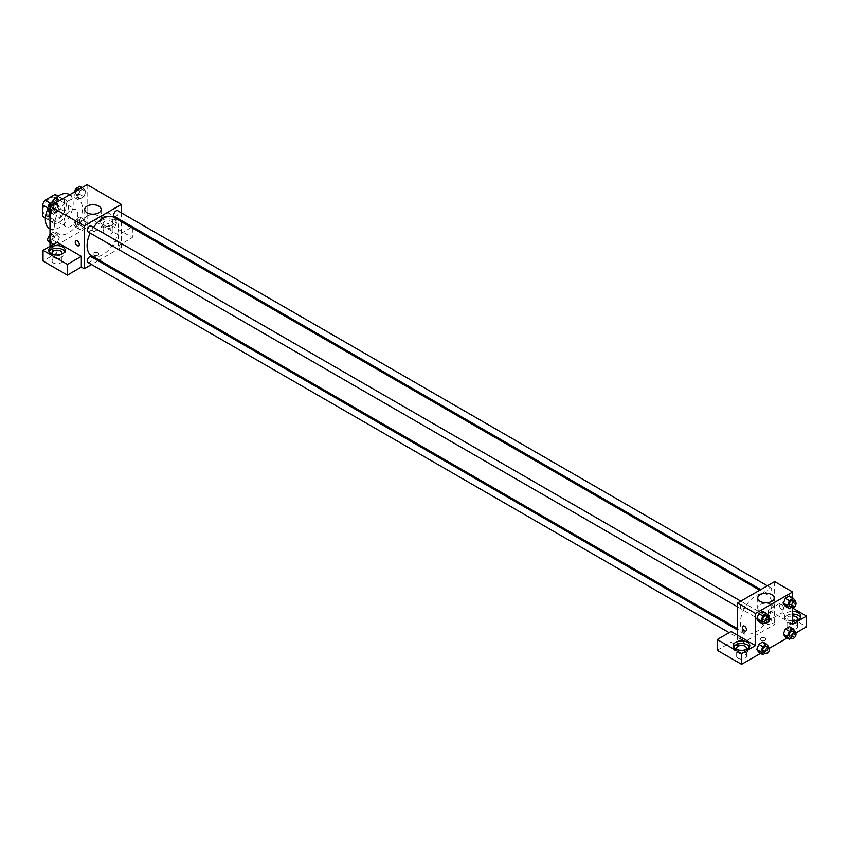 <?xml version="1.0" encoding="UTF-8"?>
<svg xmlns="http://www.w3.org/2000/svg" width="849" height="849" viewBox="0 0 849 849"><rect width="100%" height="100%" fill="white"/><g stroke="black" fill="none" stroke-linecap="round" stroke-linejoin="round"><path stroke-width="0.64" stroke-dasharray="4.25 3.18" d="M63.919 222.183A9.848 5.688 120 0 0 65.957 226.694A9.848 5.688 120 0 0 75.805 221.005A9.848 5.688 120 0 0 75.805 209.639A9.848 5.688 120 0 0 68.217 212.271A9.848 5.688 120 0 0 63.919 222.183M43.034 210.127A9.848 5.688 120 0 0 45.071 214.627A9.848 5.688 120 0 0 54.92 208.95A9.848 5.688 120 0 0 54.92 197.573A9.848 5.688 120 0 0 47.332 200.215A9.848 5.688 120 0 0 43.034 210.127M57.53 196.108L57.53 207.389A12.703 7.333 120 0 1 54.877 211.995L61.839 216.007A12.703 7.333 120 0 0 64.492 211.412L64.492 200.131L57.53 196.108A12.703 7.333 120 0 0 56.342 195.1M54.877 211.995L45.103 217.631A12.703 7.333 120 0 1 43.639 217.111M61.839 216.007L52.065 221.653L45.103 217.631M45.421 217.811L49.412 220.114L49.412 208.833L47.703 207.846M49.412 220.114A12.703 7.333 120 0 0 50.6 221.133A12.703 7.333 120 0 0 52.065 221.653M64.492 200.131A12.703 7.333 120 0 0 63.304 199.112A12.703 7.333 120 0 0 61.839 198.592L57.849 196.289M49.412 208.833A12.703 7.333 120 0 1 52.065 204.238L61.839 198.592M56.957 220.846A13.128 7.577 -60 0 1 50.388 221.493A13.128 7.577 -60 0 1 50.388 206.328A13.128 7.577 -60 0 1 63.516 198.751A13.128 7.577 -60 0 1 65.532 209.268A13.128 7.577 -60 0 1 56.957 220.846M59.271 222.183A13.128 7.577 120 0 0 67.856 210.616A13.128 7.577 120 0 0 65.84 200.088A13.128 7.577 120 0 0 55.726 203.611A13.128 7.577 120 0 0 49.995 216.824A13.128 7.577 120 0 0 52.712 222.831A13.128 7.577 120 0 0 59.271 222.183M52.065 204.238L50.399 203.272M64.492 211.412L57.53 207.389M49.433 228.519A19.697 11.366 120 0 0 69.119 217.142A19.697 11.366 120 0 0 69.119 194.41M51.471 202.646A19.697 11.366 120 0 0 47.533 209.597M54.633 224.858A19.697 11.366 120 0 0 58.708 233.878A19.697 11.366 120 0 0 78.405 222.502A19.697 11.366 120 0 0 78.405 199.77A19.697 11.366 120 0 0 63.229 205.044A19.697 11.366 120 0 0 54.633 224.858M87.129 184.668L87.129 227.543L49.995 248.98L49.995 246.295M59.303 237.497L57.297 242.676L53.275 244.99L51.269 242.135L53.275 236.956L57.297 234.632L59.303 237.497L57.297 242.676L53.275 244.99L51.269 242.135L53.275 236.956L57.297 234.632L59.303 237.497L55.238 235.152L53.232 240.331L49.21 242.644M77.811 226.81L79.827 221.631L83.839 219.307L85.855 222.162L83.839 227.341L79.827 229.665L77.811 226.81L79.827 221.631L83.839 219.307L85.855 222.162L83.839 227.341L79.827 229.665L77.811 226.81L73.757 224.465L75.763 219.286L79.785 216.962L81.791 219.817L79.785 224.996L75.763 227.32L73.757 224.465M77.811 196.151L79.827 190.972L83.839 188.648L85.855 191.513L83.839 196.692L79.827 199.006L77.811 196.151L79.827 190.972L83.839 188.648L85.855 191.513L83.839 196.692L79.827 199.006L77.811 196.151L73.757 193.805L74.457 191.98M51.269 211.475L53.275 206.296L57.297 203.972L59.303 206.838L57.297 212.017L53.275 214.341L51.269 211.475L53.275 206.296L57.297 203.972L59.303 206.838L57.297 212.017L53.275 214.341L49.995 210.743M114.392 219.498A2.876 1.656 -120 0 0 112.959 219.36A2.876 1.656 -120 0 0 112.959 222.671A2.876 1.656 -120 0 0 115.825 224.338A2.876 1.656 -120 0 0 116.271 222.035A2.876 1.656 -120 0 0 114.392 219.498A2.876 1.656 60 0 1 116.271 222.035A2.876 1.656 60 0 1 115.825 224.338A2.876 1.656 60 0 1 112.959 222.671A2.876 1.656 60 0 1 112.959 219.36A2.876 1.656 60 0 1 114.392 219.498M131.362 227.458L118.457 234.908L118.457 245.626L121.354 247.303L99.174 260.112M118.457 234.908L94.09 220.846L94.09 231.565L87.129 227.543M121.354 212.855L121.354 220.432M121.354 221.685L121.354 247.303M102.209 217.493A8.203 4.733 180 0 1 111.155 216.463A8.203 4.733 180 0 1 116.217 220.846A8.203 4.733 180 0 1 108.014 225.579A8.203 4.733 180 0 1 99.811 220.846A8.203 4.733 180 0 1 102.209 217.493M94.09 220.846L108.014 212.802L121.354 220.507M102.209 220.167A8.203 4.733 0 0 0 99.811 223.52A8.203 4.733 0 0 0 108.014 228.254A8.203 4.733 0 0 0 116.217 223.52A8.203 4.733 0 0 0 111.155 219.148A8.203 4.733 0 0 0 102.209 220.167M111.495 221.515A4.924 2.844 180 0 1 112.938 223.52A4.924 2.844 180 0 1 109.892 226.142A4.924 2.844 180 0 1 104.533 225.526A4.924 2.844 180 0 1 103.09 223.52A4.924 2.844 180 0 1 106.125 220.899A4.924 2.844 180 0 1 111.495 221.515M104.533 233.571A4.924 2.844 180 0 1 103.09 231.565A4.924 2.844 180 0 1 108.014 228.721A4.924 2.844 180 0 1 112.938 231.565A4.924 2.844 180 0 1 109.892 234.186A4.924 2.844 180 0 1 104.533 233.571M132.38 228.052L132.38 237.593L118.457 245.626M108.014 212.802L108.014 223.52L132.38 237.593M94.09 231.565L108.014 223.52M87.107 216.06A8.235 4.754 0 0 0 84.698 219.424A8.235 4.754 0 0 0 92.923 224.168A8.235 4.754 0 0 0 101.158 219.424A8.235 4.754 0 0 0 96.075 215.03A8.235 4.754 0 0 0 87.107 216.06M56.957 242.283L56.957 253.002L49.995 248.98M78.692 245.775L78.702 245.775A2.876 1.656 -120 0 0 78.702 242.453A2.876 1.656 -120 0 0 75.826 240.798L75.826 240.798M49.083 251.654A8.203 4.733 0 0 0 48.754 253.002A8.203 4.733 0 0 0 56.957 257.735A8.203 4.733 0 0 0 65.161 253.002A8.203 4.733 0 0 0 64.821 251.654M61.298 254.339A4.924 2.844 180 0 1 53.476 255.008A4.924 2.844 180 0 1 52.617 254.339M53.476 263.052A4.924 2.844 180 0 1 52.033 261.036A4.924 2.844 180 0 1 56.957 258.192A4.924 2.844 180 0 1 61.881 261.036A4.924 2.844 180 0 1 58.836 263.668A4.924 2.844 180 0 1 53.476 263.052M56.957 253.002L43.034 261.036M97.858 255.178A2.876 1.656 0 0 0 98.696 254A2.876 1.656 0 0 0 95.831 252.344A2.876 1.656 0 0 0 92.955 254A2.876 1.656 0 0 0 94.727 255.538A2.876 1.656 0 0 0 97.858 255.178A2.876 1.656 180 0 1 94.727 255.528A2.876 1.656 180 0 1 92.955 254A2.876 1.656 180 0 1 95.831 252.344A2.876 1.656 180 0 1 98.696 254A2.876 1.656 180 0 1 97.858 255.178M98.091 260.739L91.522 264.527M87.871 231.766A3.279 1.9 120 0 0 90.397 230.886A3.279 1.9 120 0 0 91.83 227.585A3.279 1.9 120 0 0 91.151 226.078M118.382 242.91A3.279 1.9 120 0 0 117.703 241.403A3.279 1.9 120 0 0 115.177 242.283A3.279 1.9 120 0 0 113.745 245.584A3.279 1.9 120 0 0 114.424 247.091A3.279 1.9 120 0 0 116.95 246.21A3.279 1.9 120 0 0 118.382 242.91M87.871 262.415A3.279 1.9 120 0 0 90.397 261.545A3.279 1.9 120 0 0 91.83 258.234A3.279 1.9 120 0 0 91.151 256.738M114.424 216.431A3.279 1.9 120 0 0 116.95 215.55A3.279 1.9 120 0 0 118.382 212.25A3.279 1.9 120 0 0 117.703 210.754M91.692 255.804A22.191 12.809 120 0 0 108.789 249.85A22.191 12.809 120 0 0 118.478 227.532A22.191 12.809 120 0 0 113.883 217.376M93.454 227.405A22.191 12.809 120 0 0 90.174 233.093M740.381 622.816A22.191 12.809 120 0 0 744.976 632.972A22.191 12.809 120 0 0 767.167 620.163A22.191 12.809 120 0 0 767.167 594.544A22.191 12.809 120 0 0 750.07 600.487A22.191 12.809 120 0 0 740.381 622.816M745.125 604.753A3.279 1.9 -60 0 1 743.692 608.054A3.279 1.9 -60 0 1 741.156 608.935A3.279 1.9 -60 0 1 741.156 605.146A3.279 1.9 -60 0 1 744.446 603.246A3.279 1.9 -60 0 1 745.125 604.753M767.029 622.763A3.279 1.9 120 0 0 767.708 624.259A3.279 1.9 120 0 0 770.988 622.37A3.279 1.9 120 0 0 770.988 618.581A3.279 1.9 120 0 0 768.462 619.452A3.279 1.9 120 0 0 767.029 622.763M740.477 638.087A3.279 1.9 120 0 0 741.156 639.594A3.279 1.9 120 0 0 744.446 637.695A3.279 1.9 120 0 0 744.446 633.906A3.279 1.9 120 0 0 741.909 634.787A3.279 1.9 120 0 0 740.477 638.087M767.029 592.103A3.279 1.9 120 0 0 767.708 593.61A3.279 1.9 120 0 0 770.988 591.711A3.279 1.9 120 0 0 770.988 587.922A3.279 1.9 120 0 0 768.462 588.803A3.279 1.9 120 0 0 767.029 592.103M737.505 635.19L737.505 645.909L774.638 624.471L768.26 620.789L782.184 612.755L806.55 626.817M774.638 581.597L774.638 624.471M761.001 640.39A2.876 1.656 0 0 0 764.132 640.74A2.876 1.656 0 0 0 765.904 639.212A2.876 1.656 0 0 0 763.039 637.557A2.876 1.656 0 0 0 760.163 639.212A2.876 1.656 0 0 0 761.001 640.39M789.146 628.833A4.924 2.844 0 0 0 794.505 629.449A4.924 2.844 0 0 0 797.551 626.817A4.924 2.844 0 0 0 792.626 623.973A4.924 2.844 0 0 0 787.702 626.817A4.924 2.844 0 0 0 789.146 628.833M738.089 658.304A4.924 2.844 0 0 0 743.459 658.92A4.924 2.844 0 0 0 746.494 656.298A4.924 2.844 0 0 0 741.57 653.454A4.924 2.844 0 0 0 736.645 656.298A4.924 2.844 0 0 0 738.089 658.304M760.587 653.359L769.215 648.371M787.14 638.024L795.768 633.046M717.203 650.27L731.127 642.226L737.505 645.909M761.001 640.379A2.876 1.656 180 0 1 760.163 639.212A2.876 1.656 180 0 1 763.039 637.557A2.876 1.656 180 0 1 765.904 639.212A2.876 1.656 180 0 1 764.132 640.74A2.876 1.656 180 0 1 761.001 640.379M796.967 620.12A4.924 2.844 180 0 1 789.146 620.789A4.924 2.844 180 0 1 787.702 618.783A4.924 2.844 180 0 1 792.626 615.939M792.626 614.039A8.203 4.733 0 0 0 786.821 615.429A8.203 4.733 0 0 0 784.423 618.783A8.203 4.733 0 0 0 792.626 623.516A8.203 4.733 0 0 0 800.83 618.783A8.203 4.733 0 0 0 800.501 617.435M792.626 620.842A8.203 4.733 180 0 1 784.423 616.098A8.203 4.733 180 0 1 786.821 612.755A8.203 4.733 180 0 1 792.626 611.365M745.91 649.602A4.924 2.844 180 0 1 738.089 650.27A4.924 2.844 180 0 1 737.229 649.602M733.695 646.917A8.203 4.733 0 0 0 733.366 648.254A8.203 4.733 0 0 0 741.57 652.998A8.203 4.733 0 0 0 749.773 648.254A8.203 4.733 0 0 0 749.444 646.917M731.127 631.507L731.127 642.226M792.626 624.142L768.26 610.07L782.184 602.037L792.626 608.064M782.184 602.037L782.184 612.755M768.26 610.07L768.26 620.789M783.319 634.129L785.325 628.95M791.353 629.48L789.347 626.626L791.364 629.48L789.337 634.659L785.325 636.983L789.347 634.659L791.353 629.48L795.417 631.826M791.353 598.832L789.337 604.01L785.325 606.324L789.347 604.01L791.353 598.832L789.347 595.966L791.353 598.832L795.417 601.166M783.319 603.469L785.325 598.29M764.8 614.156L762.795 619.335L758.773 621.659L762.795 619.335L764.8 614.156L762.795 611.291L764.8 614.156L768.865 616.501M756.767 618.794L758.783 613.615M756.767 649.453L758.783 644.274M764.8 644.816L762.795 641.95L764.811 644.805L762.795 649.994L758.773 652.308L762.795 649.994L764.8 644.816L768.865 647.15M792.626 597.866L792.626 607.831M771.762 604.615A8.235 4.754 0 0 0 762.784 603.586A8.235 4.754 0 0 0 757.701 607.98A8.235 4.754 0 0 0 765.936 612.734A8.235 4.754 0 0 0 774.171 607.98A8.235 4.754 0 0 0 771.762 604.615M745.91 630.977L745.91 630.977A2.876 1.656 -120 0 0 745.91 627.666A2.876 1.656 -120 0 0 743.034 626.01L743.034 626.01M781.6 604.711A2.876 1.656 -120 0 0 780.167 604.573A2.876 1.656 -120 0 0 780.167 607.884A2.876 1.656 -120 0 0 783.043 609.54A2.876 1.656 -120 0 0 783.478 607.237A2.876 1.656 -120 0 0 781.6 604.711A2.876 1.656 60 0 1 783.478 607.247A2.876 1.656 60 0 1 783.033 609.54A2.876 1.656 60 0 1 780.167 607.884A2.876 1.656 60 0 1 780.167 604.573A2.876 1.656 60 0 1 781.6 604.711M768.6 617.191L766.859 621.68L765.045 622.72M763.209 621.659A3.279 1.9 120 0 0 766.488 619.77A3.279 1.9 120 0 0 766.488 615.981M766.859 621.68L762.795 619.335M795.142 601.867L793.401 606.356L791.597 607.396M789.75 606.335A3.279 1.9 120 0 0 793.04 604.435A3.279 1.9 120 0 0 793.04 600.646M793.401 606.356L789.347 604.01M768.6 647.851L766.859 652.34L765.045 653.38M763.209 652.319A3.279 1.9 120 0 0 766.488 650.419A3.279 1.9 120 0 0 766.488 646.63M766.859 652.34L762.795 649.994M795.142 632.526L793.401 637.005L791.597 638.055M789.75 636.994A3.279 1.9 120 0 0 793.04 635.094A3.279 1.9 120 0 0 793.04 631.306M793.401 637.005L789.347 634.659M53.232 201.638L55.238 204.492L53.232 209.671L49.21 211.995M48.902 208.154A3.279 1.9 120 0 0 49.582 209.65A3.279 1.9 120 0 0 52.861 207.761A3.279 1.9 120 0 0 52.861 203.972A3.279 1.9 120 0 0 50.335 204.853A3.279 1.9 120 0 0 48.902 208.154M59.303 206.838L55.238 204.492M57.297 212.017L53.232 209.671M53.275 214.341L49.995 212.441M53.275 206.296L51.46 205.256M57.297 203.972L55.482 202.932M48.881 208.143A3.279 1.9 120 0 0 49.56 209.639A3.279 1.9 120 0 0 52.84 207.75A3.279 1.9 120 0 0 52.84 203.962A3.279 1.9 120 0 0 50.314 204.842A3.279 1.9 120 0 0 48.881 208.143M79.785 186.302L81.791 189.168L79.785 194.347L75.763 196.66L73.757 193.805M75.455 192.829A3.279 1.9 120 0 0 76.134 194.325A3.279 1.9 120 0 0 79.413 192.436A3.279 1.9 120 0 0 79.413 188.637A3.279 1.9 120 0 0 76.888 189.518A3.279 1.9 120 0 0 75.455 192.829A3.279 1.9 120 0 0 76.113 194.315A3.279 1.9 120 0 0 79.392 192.426A3.279 1.9 120 0 0 79.392 188.627A3.279 1.9 120 0 0 76.866 189.507A3.279 1.9 120 0 0 75.434 192.819M85.855 191.513L81.791 189.168M83.839 196.692L79.785 194.347M79.827 199.006L75.763 196.66M79.827 190.972L78.012 189.921M83.839 188.648L82.035 187.608M49.995 234.165L53.232 232.286L55.238 235.152M48.902 238.813A3.279 1.9 120 0 0 49.582 240.309A3.279 1.9 120 0 0 52.861 238.42A3.279 1.9 120 0 0 52.861 234.632A3.279 1.9 120 0 0 50.335 235.502A3.279 1.9 120 0 0 48.902 238.813M57.297 242.676L53.232 240.331M53.275 244.99L49.995 243.101M51.269 242.135L49.995 241.403M53.275 236.956L49.995 235.056M57.297 234.632L53.232 232.286M48.881 238.802A3.279 1.9 120 0 0 49.56 240.299A3.279 1.9 120 0 0 52.84 238.41A3.279 1.9 120 0 0 52.84 234.621A3.279 1.9 120 0 0 50.314 235.491A3.279 1.9 120 0 0 48.881 238.802M75.455 223.478A3.279 1.9 120 0 0 76.134 224.985A3.279 1.9 120 0 0 79.413 223.085A3.279 1.9 120 0 0 79.413 219.297A3.279 1.9 120 0 0 76.888 220.178A3.279 1.9 120 0 0 75.455 223.478M85.855 222.162L81.791 219.817M83.839 227.341L79.785 224.996M79.827 229.665L75.763 227.32M79.827 221.631L75.763 219.286M83.839 219.307L79.785 216.962M75.434 223.467A3.279 1.9 120 0 0 76.113 224.974A3.279 1.9 120 0 0 79.392 223.075A3.279 1.9 120 0 0 79.392 219.286A3.279 1.9 120 0 0 76.866 220.167A3.279 1.9 120 0 0 75.434 223.467M45.071 214.627L65.957 226.694M54.92 197.573L75.805 209.639M65.84 200.088L63.516 198.751M52.712 222.831L50.388 221.493M63.304 199.112L58.103 196.119M50.6 221.133L45.4 218.129M78.405 199.77L69.682 194.729M58.708 233.878L49.995 228.837M99.811 220.846L99.811 223.52M116.217 220.846L116.217 223.52M112.938 231.565L112.938 223.52M103.09 231.565L103.09 223.52M84.698 209.448L84.698 219.424M101.158 209.448L101.158 219.424M48.754 250.317L48.754 253.002M65.161 250.317L65.161 253.002M61.881 261.036L61.881 253.002M52.033 261.036L52.033 253.002M767.167 594.544L759.696 590.225M744.976 632.972L737.505 628.653M737.505 606.823L741.156 608.935M740.795 601.145L744.446 603.246M770.988 618.581L117.703 241.403M767.708 624.259L114.424 247.091M744.446 633.906L737.505 629.905M741.156 639.594L729.142 632.654M770.988 587.922L767.337 585.81M767.708 593.61L760.778 589.599M797.551 626.817L797.551 618.783M787.702 626.817L787.702 618.783M784.423 616.098L784.423 618.783M800.83 616.098L800.83 618.783M746.494 656.298L746.494 648.254M736.645 656.298L736.645 648.254M733.366 645.58L733.366 648.254M749.773 645.58L749.773 648.254M757.701 598.014L757.701 607.98M774.171 598.014L774.171 607.98"/><path stroke-width="1.27" d="M50.399 203.272L45.103 200.215L54.877 194.57A12.703 7.333 120 0 1 56.342 195.1L58.103 196.119M45.421 217.811L42.45 216.102A12.703 7.333 120 0 0 43.639 217.111L45.4 218.129M42.45 216.102L42.45 204.821A12.703 7.333 120 0 1 45.103 200.215M47.703 207.846L42.45 204.821M57.849 196.289L54.877 194.57M47.533 209.597A19.697 11.366 120 0 0 45.347 219.498A19.697 11.366 120 0 0 49.433 228.519L49.995 228.837M69.682 194.729L69.119 194.41A19.697 11.366 120 0 0 51.471 202.646M49.995 246.295L49.995 206.105L87.129 184.668L121.354 204.429L121.354 212.855M121.354 220.432L121.354 221.685M121.354 220.507L132.38 226.874L131.362 227.458M132.38 226.874L132.38 228.052M87.107 206.095A8.235 4.754 180 0 1 96.075 205.065A8.235 4.754 180 0 1 101.158 209.448A8.235 4.754 180 0 1 92.923 214.203A8.235 4.754 180 0 1 84.698 209.448A8.235 4.754 180 0 1 87.107 206.095M91.522 264.527L84.221 268.74L84.221 225.866L49.995 206.105M84.221 225.866L121.354 204.429M75.826 240.798A2.876 1.656 -120 0 0 75.391 243.101A2.876 1.656 -120 0 0 77.259 245.626A2.876 1.656 60 0 1 75.381 243.101A2.876 1.656 60 0 1 75.826 240.798A2.876 1.656 60 0 1 78.692 242.453A2.876 1.656 60 0 1 78.692 245.775A2.876 1.656 60 0 1 77.259 245.626A2.876 1.656 -120 0 0 78.702 245.775M81.324 256.345L56.957 242.283L43.034 250.317L67.4 264.389L81.324 256.345L81.324 267.064L84.221 268.74M51.152 246.963A8.203 4.733 180 0 1 60.099 245.945A8.203 4.733 180 0 1 65.161 250.317A8.203 4.733 180 0 1 56.957 255.05A8.203 4.733 180 0 1 48.754 250.317A8.203 4.733 180 0 1 51.152 246.963M64.821 251.654A8.203 4.733 0 0 0 51.152 249.648A8.203 4.733 0 0 0 49.083 251.654M52.617 254.339A4.924 2.844 180 0 1 52.033 253.002A4.924 2.844 180 0 1 55.068 250.37A4.924 2.844 180 0 1 60.438 250.986A4.924 2.844 180 0 1 61.881 253.002A4.924 2.844 180 0 1 61.298 254.339M67.4 264.389L67.4 275.108L81.324 267.064M43.034 250.317L43.034 261.036L67.4 275.108M99.174 260.112L98.091 260.739M740.795 601.145L91.151 226.078A3.279 1.9 120 0 0 87.871 227.978A3.279 1.9 120 0 0 87.871 231.766L737.505 606.823M737.505 629.905L91.151 256.738A3.279 1.9 120 0 0 88.625 257.618A3.279 1.9 120 0 0 87.192 260.919A3.279 1.9 120 0 0 87.871 262.415L729.142 632.654M767.337 585.81L117.703 210.754A3.279 1.9 120 0 0 115.177 211.634A3.279 1.9 120 0 0 113.745 214.935A3.279 1.9 120 0 0 114.424 216.431L760.778 589.599M759.696 590.225L113.883 217.376A22.191 12.809 120 0 0 93.454 227.405M90.174 233.093A22.191 12.809 120 0 0 87.097 245.637A22.191 12.809 120 0 0 91.692 255.804L737.505 628.653M737.505 635.19L731.127 631.507L717.203 639.552L741.57 653.613L755.493 645.58L737.505 635.19L737.505 603.034L774.638 581.597L792.626 591.986L792.626 597.866M717.203 639.552L717.203 650.27L741.57 664.332L760.587 653.359M769.215 648.371L787.14 638.024M795.768 633.046L806.55 626.817L806.55 616.098L792.626 624.142L792.626 607.831M792.626 615.939A4.924 2.844 180 0 1 796.107 616.767A4.924 2.844 180 0 1 797.551 618.783A4.924 2.844 180 0 1 796.967 620.12M800.501 617.435A8.203 4.733 0 0 0 792.626 614.039M792.626 611.365A8.203 4.733 180 0 1 800.83 616.098A8.203 4.733 180 0 1 792.626 620.842M737.229 649.602A4.924 2.844 180 0 1 736.645 648.254A4.924 2.844 180 0 1 741.57 645.41A4.924 2.844 180 0 1 746.494 648.254A4.924 2.844 180 0 1 745.91 649.602M749.444 646.917A8.203 4.733 0 0 0 735.765 644.911A8.203 4.733 0 0 0 733.695 646.917M735.765 642.226A8.203 4.733 180 0 1 744.711 641.197A8.203 4.733 180 0 1 749.773 645.58A8.203 4.733 180 0 1 741.57 650.313A8.203 4.733 180 0 1 733.366 645.58A8.203 4.733 180 0 1 735.765 642.226M741.57 653.613L741.57 664.332M792.626 608.064L806.55 616.098M789.39 631.285L785.325 628.939L789.347 626.626L785.325 628.939L783.319 634.129L785.325 636.983L783.319 634.129L787.373 636.474L789.39 631.285L793.401 628.971L795.417 631.826L795.142 632.526M791.597 607.396L789.39 608.669L785.325 606.324L783.309 603.469L785.325 598.29L789.347 595.966L785.325 598.29L789.39 600.636L793.401 598.312L795.417 601.166L795.142 601.867M765.045 622.72L762.837 624.004L758.773 621.659L756.756 618.804L758.773 613.615L762.795 611.291L758.773 613.615L762.837 615.96L766.859 613.636L768.865 616.501L768.6 617.191M762.837 646.62L758.773 644.274L762.795 641.95L758.773 644.274L756.767 649.453L758.773 652.308L756.767 649.453L760.831 651.799L762.837 646.62L766.859 644.295L768.865 647.15L768.6 647.851M755.493 645.58L755.493 613.424L792.626 591.986M771.762 594.65A8.235 4.754 180 0 1 774.171 598.014A8.235 4.754 180 0 1 765.936 602.769A8.235 4.754 180 0 1 757.701 598.014A8.235 4.754 180 0 1 762.784 593.621A8.235 4.754 180 0 1 771.762 594.65M755.493 613.424L737.505 603.034M743.034 626.01A2.876 1.656 -120 0 0 742.599 628.302A2.876 1.656 -120 0 0 744.477 630.839A2.876 1.656 60 0 1 742.599 628.313A2.876 1.656 60 0 1 743.034 626.01A2.876 1.656 60 0 1 745.91 627.666A2.876 1.656 60 0 1 745.91 630.977A2.876 1.656 60 0 1 744.467 630.839A2.876 1.656 -120 0 0 745.91 630.977M762.837 624.004L760.831 621.139L762.837 615.96M768.812 617.319L766.488 615.981A3.279 1.9 120 0 0 763.962 616.852A3.279 1.9 120 0 0 762.529 620.163A3.279 1.9 120 0 0 763.209 621.659L765.522 623.007A3.279 1.9 120 0 0 768.812 621.107A3.279 1.9 120 0 0 768.812 617.319A3.279 1.9 120 0 0 766.276 618.199A3.279 1.9 120 0 0 764.843 621.5A3.279 1.9 120 0 0 765.522 623.007M758.773 621.659L756.767 618.794L760.831 621.139M766.859 613.636L762.795 611.291M789.39 608.669L787.373 605.815L789.39 600.636M795.354 601.994L793.04 600.646A3.279 1.9 120 0 0 790.504 601.527A3.279 1.9 120 0 0 789.071 604.828A3.279 1.9 120 0 0 789.75 606.335L792.075 607.672A3.279 1.9 120 0 0 795.354 605.783A3.279 1.9 120 0 0 795.354 601.994A3.279 1.9 120 0 0 792.828 602.864A3.279 1.9 120 0 0 791.395 606.175A3.279 1.9 120 0 0 792.075 607.672M785.325 606.324L783.319 603.469L787.373 605.815M793.401 598.312L789.347 595.966M765.045 653.38L762.837 654.653L760.831 651.799M768.812 647.978L766.488 646.63A3.279 1.9 120 0 0 763.962 647.511A3.279 1.9 120 0 0 762.529 650.812A3.279 1.9 120 0 0 763.209 652.319L765.522 653.656A3.279 1.9 120 0 0 768.812 651.767A3.279 1.9 120 0 0 768.812 647.978A3.279 1.9 120 0 0 766.276 648.848A3.279 1.9 120 0 0 764.843 652.159A3.279 1.9 120 0 0 765.522 653.656M762.837 654.653L758.773 652.308M766.859 644.295L762.795 641.95M791.597 638.055L789.39 639.329L787.373 636.474M795.354 632.643L793.04 631.306A3.279 1.9 120 0 0 790.504 632.187A3.279 1.9 120 0 0 789.071 635.487A3.279 1.9 120 0 0 789.75 636.994L792.075 638.331A3.279 1.9 120 0 0 795.354 636.432A3.279 1.9 120 0 0 795.354 632.643A3.279 1.9 120 0 0 792.828 633.524A3.279 1.9 120 0 0 791.395 636.824A3.279 1.9 120 0 0 792.075 638.331M789.39 639.329L785.325 636.983M793.401 628.971L789.347 626.626M49.995 212.441L47.204 209.13L49.21 203.951L53.232 201.638L55.482 202.932M49.995 210.743L47.204 209.13M51.46 205.256L49.21 203.951M74.457 191.98L75.763 188.627L79.785 186.302L82.035 187.608M78.012 189.921L75.763 188.627M49.995 243.101L47.204 239.789L49.995 234.165M49.995 241.403L47.204 239.789M49.995 235.056L49.21 234.611"/></g></svg>
